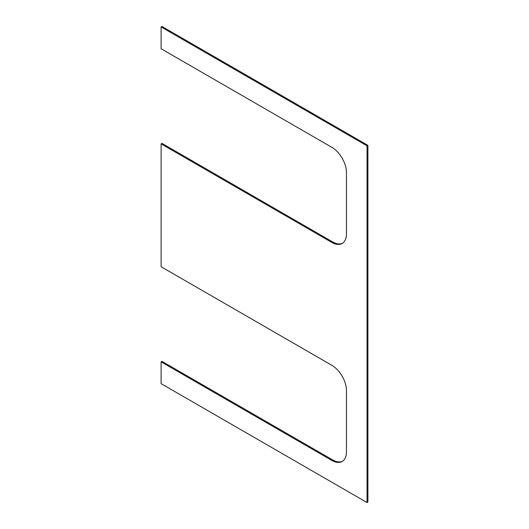 <?xml version="1.0" encoding="UTF-8"?>
<svg xmlns="http://www.w3.org/2000/svg" width="529" height="529" viewBox="0 0 529 529"><rect width="100%" height="100%" fill="white"/><g stroke="black" fill="none" stroke-linecap="round" stroke-linejoin="round"><path stroke-width="0.79" d="M331.862 460.442A20.631 11.909 60 0 0 342.177 461.46A20.631 11.909 60 0 0 346.449 452.017L346.449 390.587A20.631 11.909 60 0 0 331.862 365.321L161.1 266.728L161.1 143.868L331.862 242.454A20.631 11.909 60 0 0 342.177 243.472A20.631 11.909 60 0 0 346.449 234.03L346.449 172.599A20.631 11.909 60 0 0 331.862 147.333L161.1 48.747L161.1 26.946L367.04 145.845L367.04 502.55L161.1 383.651L161.1 361.849L331.862 460.442L332.721 459.946L161.96 361.353L161.1 361.849M367.04 502.55L367.9 502.054L367.9 145.349L161.96 26.45L161.1 26.946M342.594 243.214A20.631 11.909 60 0 1 332.721 241.958L161.96 143.372L161.1 143.868M342.594 461.195A20.631 11.909 60 0 1 332.721 459.946M367.04 145.845L367.9 145.349M331.862 242.454L332.721 241.958"/></g></svg>
